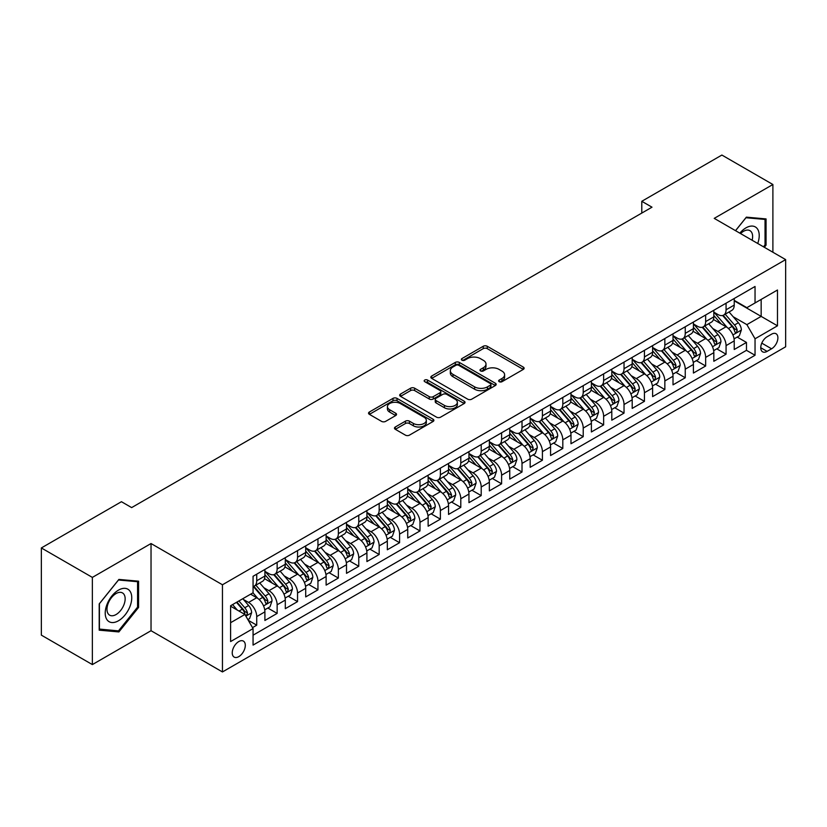 <?xml version="1.0" encoding="UTF-8"?>
<svg xmlns="http://www.w3.org/2000/svg" width="827" height="827" viewBox="0 0 827 827"><rect width="100%" height="100%" fill="white"/><g stroke="black" fill="none" stroke-linecap="round" stroke-linejoin="round"><path stroke-width="1.24" d="M499.208 381.692A1.985 1.147 0 0 0 502.01 381.692L523.295 369.411A2.832 1.633 0 0 0 524.122 368.253A2.832 1.633 0 0 0 523.295 367.095L487.248 346.275A2.832 1.633 0 0 0 483.237 346.275L461.952 358.567A1.985 1.147 0 0 0 461.373 359.373A1.985 1.147 0 0 0 461.952 360.19A1.985 1.147 0 0 0 464.764 360.19L467.513 358.598A9.066 5.231 0 0 1 480.332 358.598L483.34 360.334A9.066 5.231 0 0 1 485.997 364.035A9.066 5.231 0 0 1 483.34 367.736L480.58 369.318A1.985 1.147 0 0 0 480.001 370.134A1.985 1.147 0 0 0 480.58 370.941A1.985 1.147 0 0 0 483.392 370.941L486.142 369.349A9.066 5.231 0 0 1 498.96 369.349L501.968 371.085A9.066 5.231 0 0 1 504.615 374.786A9.066 5.231 0 0 1 501.968 378.487L499.208 380.079A1.985 1.147 0 0 0 498.629 380.885A1.985 1.147 0 0 0 499.208 381.692L499.208 380.079M238.776 656.638A9.231 5.334 120 0 0 244.813 648.492A9.231 5.334 120 0 0 243.396 641.101A9.231 5.334 120 0 0 238.776 641.556A9.231 5.334 120 0 0 232.738 649.691A9.231 5.334 120 0 0 234.155 657.093A9.231 5.334 120 0 0 238.776 656.638M395.306 427.001A2.832 1.633 0 0 0 394.479 428.148A2.832 1.633 0 0 0 395.306 429.306L405.426 435.147A2.832 1.633 0 0 0 409.427 435.147L433.059 421.501A2.832 1.633 0 0 0 433.896 420.343A2.832 1.633 0 0 0 433.059 419.196L397.012 398.376A2.832 1.633 0 0 0 393.001 398.376L369.369 412.022A2.832 1.633 0 0 0 368.542 413.18A2.832 1.633 0 0 0 369.369 414.337L381.588 421.388A2.832 1.633 0 0 0 385.589 421.388L395.709 415.547A2.832 1.633 0 0 0 396.536 414.389A2.832 1.633 0 0 0 395.709 413.231L389.651 409.737A7.577 4.373 0 0 1 387.429 406.646A7.577 4.373 0 0 1 392.112 402.604A7.577 4.373 0 0 1 400.361 403.555L424.096 417.253A7.577 4.373 0 0 1 426.318 420.343A7.577 4.373 0 0 1 421.646 424.385A7.577 4.373 0 0 1 413.386 423.445L409.427 421.16A2.832 1.633 0 0 0 405.426 421.16L395.306 427.001L395.306 429.306M151.031 543.535L92.366 577.401L41.35 547.95L41.35 635.136L92.366 664.588L151.031 630.712L222.453 671.948L222.453 584.772L151.031 543.535L151.031 630.712M772.894 252.245L772.894 184.504L714.228 218.369L785.65 259.606L222.453 584.772M772.894 184.504L721.878 155.052L641.793 201.292L641.793 213.077M41.35 547.95L121.445 501.71L131.648 507.602L651.996 207.184L641.793 201.292M467.71 399.183A2.832 1.633 0 0 0 471.721 399.183L495.352 385.537A2.832 1.633 0 0 0 496.179 384.379A2.832 1.633 0 0 0 495.352 383.232L459.305 362.412A2.832 1.633 0 0 0 455.295 362.412L431.663 376.058A2.832 1.633 0 0 0 430.836 377.215A2.832 1.633 0 0 0 431.663 378.373L467.71 399.183M425.543 382.126A1.985 1.147 0 0 1 427.559 382.405L427.559 380.048L464.205 401.209A2.832 1.633 0 0 1 465.043 402.367A2.832 1.633 0 0 1 464.205 403.524L440.574 417.17A2.832 1.633 0 0 1 436.563 417.17L400.516 396.35L400.516 394.034A2.832 1.633 0 0 0 399.689 395.192A2.832 1.633 0 0 0 400.516 396.35M400.516 394.034L410.626 388.204A2.832 1.633 0 0 1 414.637 388.204L429.254 396.64A2.832 1.633 0 0 0 433.265 396.64L439.974 392.763A2.832 1.633 0 0 0 440.801 391.616A2.832 1.633 0 0 0 439.974 390.458L424.747 381.671A1.985 1.147 0 0 1 424.168 380.854A1.985 1.147 0 0 1 425.398 379.8A1.985 1.147 0 0 1 427.559 380.048M252.504 627.621L256.732 625.181L248.265 620.291M243.448 599.482L248.576 602.438A11.547 6.668 60 0 1 256.732 616.58L264.898 611.866L264.898 620.467L277.138 613.396L267.855 608.041M263.854 587.697L268.971 590.664A11.547 6.668 60 0 1 277.138 604.795L285.305 600.082L285.305 608.682L297.544 601.611L288.261 596.257M284.261 575.923L289.378 578.879A11.547 6.668 60 0 1 297.544 593.011L305.711 588.307L305.711 596.908L317.95 589.837L308.667 584.472M304.667 564.138L309.784 567.095A11.547 6.668 60 0 1 317.95 581.236L326.117 576.522L326.117 585.123L338.357 578.052L329.074 572.697M325.073 552.353L330.19 555.32A11.547 6.668 60 0 1 338.357 569.452L346.513 564.738L346.513 573.338L358.763 566.268L349.48 560.913M345.479 540.579L350.596 543.535A11.547 6.668 60 0 1 358.763 557.677L366.919 552.963L366.919 561.564L379.169 554.493L369.886 549.128M365.885 528.794L371.003 531.751A11.547 6.668 60 0 1 379.169 545.892L387.325 541.178L387.325 549.779L399.575 542.708L390.292 537.354M386.292 517.009L391.409 519.976A11.547 6.668 60 0 1 399.575 534.108L407.732 529.394L407.732 537.995L419.982 530.934L410.699 525.569M406.698 505.235L411.815 508.192A11.547 6.668 60 0 1 419.982 522.333L428.138 517.619L428.138 526.22L440.388 519.149L431.105 513.784M427.094 493.45L432.221 496.407A11.547 6.668 60 0 1 440.388 510.548L448.544 505.835L448.544 514.435L460.794 507.364L451.501 502.01M447.5 481.676L452.627 484.632A11.547 6.668 60 0 1 460.794 498.764L468.95 494.05L468.95 502.651L481.2 495.59L471.907 490.225M467.906 469.891L473.034 472.848A11.547 6.668 60 0 1 481.2 486.989L489.357 482.275L489.357 490.876L501.607 483.805L492.313 478.44M488.312 458.106L493.44 461.063A11.547 6.668 60 0 1 501.607 475.205L509.763 470.491L509.763 479.091L522.013 472.021L512.719 466.666M508.719 446.332L513.846 449.288A11.547 6.668 60 0 1 522.013 463.42L530.169 458.706L530.169 467.307L542.409 460.246L533.126 454.881M529.125 434.547L534.252 437.504A11.547 6.668 60 0 1 542.409 451.645L550.575 446.931L550.575 455.532L562.815 448.461L553.532 443.096M549.531 422.762L554.659 425.719A11.547 6.668 60 0 1 562.815 439.861L570.981 435.147L570.981 443.748L583.221 436.677L573.938 431.322M569.937 410.988L575.065 413.945A11.547 6.668 60 0 1 583.221 428.076L591.388 423.362L591.388 431.963L603.627 424.902L594.344 419.537M590.344 399.203L595.471 402.16A11.547 6.668 60 0 1 603.627 416.301L611.794 411.588L611.794 420.188L624.034 413.118L614.75 407.752M610.75 387.418L615.877 390.375A11.547 6.668 60 0 1 624.034 404.517L632.2 399.803L632.2 408.404L644.44 401.333L635.157 395.978M631.156 375.644L636.283 378.601A11.547 6.668 60 0 1 644.44 392.732L652.606 388.028L652.606 396.619L664.846 389.558L655.563 384.193M651.562 363.859L656.69 366.816A11.547 6.668 60 0 1 664.846 380.958L673.013 376.244L673.013 384.844L685.252 377.774L675.969 372.408M671.969 352.075L677.096 355.031A11.547 6.668 60 0 1 685.252 369.173L693.419 364.459L693.419 373.06L705.658 365.989L696.375 360.634M692.375 340.3L697.502 343.257A11.547 6.668 60 0 1 705.658 357.388L713.825 352.684L713.825 361.285L726.065 354.214L726.065 345.614A11.547 6.668 -120 0 0 717.898 331.472L712.781 328.515M716.782 348.849L726.065 354.214M264.898 611.866A11.547 6.668 -120 0 0 256.732 597.725L250.612 594.189M285.305 600.082A11.547 6.668 -120 0 0 277.138 585.95L264.516 578.662M305.711 588.307A11.547 6.668 -120 0 0 297.544 574.165L284.922 566.877M326.117 576.522A11.547 6.668 -120 0 0 317.95 562.381L305.328 555.103M346.513 564.738A11.547 6.668 -120 0 0 338.357 550.606L325.735 543.318M366.919 552.963A11.547 6.668 -120 0 0 358.763 538.822L346.141 531.534M387.325 541.178A11.547 6.668 -120 0 0 379.169 527.037L366.547 519.759M407.732 529.394A11.547 6.668 -120 0 0 399.575 515.262L386.953 507.974M428.138 517.619A11.547 6.668 -120 0 0 419.982 503.478L407.36 496.19M448.544 505.835A11.547 6.668 -120 0 0 440.388 491.693L427.766 484.415M468.95 494.05A11.547 6.668 -120 0 0 460.794 479.918L448.172 472.63M489.357 482.275A11.547 6.668 -120 0 0 481.2 468.134L468.578 460.846M509.763 470.491A11.547 6.668 -120 0 0 501.607 456.349L488.984 449.071M530.169 458.706A11.547 6.668 -120 0 0 522.013 444.575L509.391 437.287M550.575 446.931A11.547 6.668 -120 0 0 542.409 432.79L529.797 425.502M570.981 435.147A11.547 6.668 -120 0 0 562.815 421.015L550.203 413.727M591.388 423.362A11.547 6.668 -120 0 0 583.221 409.231L570.609 401.943M611.794 411.588A11.547 6.668 -120 0 0 603.627 397.446L591.016 390.158M632.2 399.803A11.547 6.668 -120 0 0 624.034 385.671L611.422 378.384M652.606 388.028A11.547 6.668 -120 0 0 644.44 373.887L631.818 366.599M673.013 376.244A11.547 6.668 -120 0 0 664.846 362.102L652.224 354.814M693.419 364.459A11.547 6.668 -120 0 0 685.252 350.328L672.63 343.04M713.825 352.684A11.547 6.668 -120 0 0 705.658 338.543L693.036 331.255M771.57 334.18L767.084 336.775A8.942 5.169 120 0 0 761.233 344.663A8.942 5.169 120 0 0 762.608 351.826A8.942 5.169 120 0 0 767.084 351.382L771.57 348.798A8.942 5.169 120 0 0 777.411 340.91A8.942 5.169 120 0 0 776.046 333.736A8.942 5.169 120 0 0 771.57 334.18M222.453 671.948L785.65 346.792L785.65 259.606M230.609 622.7L244.895 614.461L253.062 628.592L253.062 645.091L755.041 355.269L755.041 338.781L746.874 324.639L733.187 316.731M253.062 628.592L230.609 641.556L230.609 605.736L253.062 592.783L253.062 576.285L755.041 286.473L755.041 302.961L777.483 290.008L777.483 325.817L755.041 338.781M264.898 571.333L268.971 573.69A11.547 6.668 60 0 0 274.75 574.269L282.906 569.555A11.547 6.668 -120 0 0 285.305 564.272L285.305 557.667M285.305 559.559L289.378 561.915A11.547 6.668 60 0 0 295.156 562.484L303.313 557.77A11.547 6.668 -120 0 0 305.711 552.488L305.711 545.892M305.711 547.774L309.784 550.131A11.547 6.668 60 0 0 315.563 550.699L323.719 545.996A11.547 6.668 -120 0 0 326.117 540.703L326.117 534.108M326.117 535.999L330.19 538.346A11.547 6.668 60 0 0 335.969 538.925L344.125 534.211A11.547 6.668 -120 0 0 346.513 528.929L346.513 522.323M346.513 524.215L350.596 526.572A11.547 6.668 60 0 0 356.375 527.14L364.531 522.426A11.547 6.668 -120 0 0 366.919 517.144L366.919 510.548M366.919 512.43L371.003 514.787A11.547 6.668 60 0 0 376.781 515.355L384.937 510.652A11.547 6.668 -120 0 0 387.325 505.359L387.325 498.764M387.325 500.655L391.409 503.002A11.547 6.668 60 0 0 397.187 503.581L405.344 498.867A11.547 6.668 -120 0 0 407.732 493.585L407.732 486.989M407.732 488.871L411.815 491.228A11.547 6.668 60 0 0 417.583 491.796L425.75 487.082A11.547 6.668 -120 0 0 428.138 481.8L428.138 475.205M428.138 477.086L432.221 479.443A11.547 6.668 60 0 0 437.99 480.011L446.156 475.308A11.547 6.668 -120 0 0 448.544 470.015L448.544 463.42M448.544 465.312L452.627 467.668A11.547 6.668 60 0 0 458.396 468.237L466.562 463.523A11.547 6.668 -120 0 0 468.95 458.241L468.95 451.645M468.95 453.527L473.034 455.884A11.547 6.668 60 0 0 478.802 456.452L486.969 451.738A11.547 6.668 -120 0 0 489.357 446.456L489.357 439.861M489.357 441.742L493.44 444.099A11.547 6.668 60 0 0 499.208 444.678L507.375 439.964A11.547 6.668 -120 0 0 509.763 434.682L509.763 428.076M509.763 429.968L513.846 432.325A11.547 6.668 60 0 0 519.614 432.893L527.781 428.179A11.547 6.668 -120 0 0 530.169 422.897L530.169 416.301M530.169 418.183L534.252 420.54A11.547 6.668 60 0 0 540.021 421.108L548.187 416.394A11.547 6.668 -120 0 0 550.575 411.112L550.575 404.517M550.575 406.398L554.659 408.755A11.547 6.668 60 0 0 560.427 409.334L568.594 404.62A11.547 6.668 -120 0 0 570.981 399.338L570.981 392.732M570.981 394.624L575.065 396.981A11.547 6.668 60 0 0 580.833 397.549L589 392.835A11.547 6.668 -120 0 0 591.388 387.553L591.388 380.958M591.388 382.839L595.471 385.196A11.547 6.668 60 0 0 601.239 385.764L609.406 381.051A11.547 6.668 -120 0 0 611.794 375.768L611.794 369.173M611.794 371.054L615.877 373.411A11.547 6.668 60 0 0 621.646 373.99L629.812 369.276A11.547 6.668 -120 0 0 632.2 363.994L632.2 357.388M632.2 359.28L636.283 361.637A11.547 6.668 60 0 0 642.052 362.205L650.218 357.491A11.547 6.668 -120 0 0 652.606 352.209L652.606 345.614M652.606 347.495L656.69 349.852A11.547 6.668 60 0 0 662.458 350.421L670.625 345.707A11.547 6.668 -120 0 0 673.013 340.424L673.013 333.829M673.013 335.71L677.096 338.067A11.547 6.668 60 0 0 682.864 338.646L691.021 333.932A11.547 6.668 -120 0 0 693.419 328.65L693.419 322.044M693.419 323.936L697.502 326.293A11.547 6.668 60 0 0 703.27 326.861L711.427 322.148A11.547 6.668 -120 0 0 713.825 316.865L713.825 310.27M253.062 635.188L746.471 350.328L746.471 342.43L734.231 349.501L734.231 340.9A11.547 6.668 -120 0 0 726.065 326.758L713.443 319.48M713.825 312.151L717.898 314.508A11.547 6.668 -120 0 0 723.677 315.077A11.547 6.668 -120 0 0 726.065 309.794L726.065 303.199M723.677 315.077L731.833 310.373A11.547 6.668 -120 0 0 734.231 305.08L734.231 298.485M256.732 574.165L256.732 580.761A11.547 6.668 60 0 1 254.344 586.043A11.547 6.668 60 0 1 253.062 586.519M254.344 586.043L262.5 581.34A11.547 6.668 -120 0 0 264.898 576.047L264.898 569.452M277.138 562.381L277.138 568.986A11.547 6.668 60 0 1 274.75 574.269M297.544 550.606L297.544 557.202A11.547 6.668 60 0 1 295.156 562.484M317.95 538.822L317.95 545.417A11.547 6.668 60 0 1 315.563 550.699M338.357 527.037L338.357 533.642A11.547 6.668 60 0 1 335.969 538.925M358.763 515.262L358.763 521.858A11.547 6.668 60 0 1 356.375 527.14M379.169 503.478L379.169 510.073A11.547 6.668 60 0 1 376.781 515.355M399.575 491.693L399.575 498.299A11.547 6.668 60 0 1 397.187 503.581M419.982 479.918L419.982 486.514A11.547 6.668 60 0 1 417.583 491.796M440.388 468.134L440.388 474.729A11.547 6.668 60 0 1 437.99 480.011M460.794 456.349L460.794 462.955A11.547 6.668 60 0 1 458.396 468.237M481.2 444.575L481.2 451.17A11.547 6.668 60 0 1 478.802 456.452M501.607 432.79L501.607 439.385A11.547 6.668 60 0 1 499.208 444.678M522.013 421.005L522.013 427.611A11.547 6.668 60 0 1 519.614 432.893M542.409 409.231L542.409 415.826A11.547 6.668 60 0 1 540.021 421.108M562.815 397.446L562.815 404.041A11.547 6.668 60 0 1 560.427 409.334M583.221 385.671L583.221 392.267A11.547 6.668 60 0 1 580.833 397.549M603.627 373.887L603.627 380.482A11.547 6.668 60 0 1 601.239 385.764M624.034 362.102L624.034 368.697A11.547 6.668 60 0 1 621.646 373.99M644.44 350.328L644.44 356.923A11.547 6.668 60 0 1 642.052 362.205M664.846 338.543L664.846 345.138A11.547 6.668 60 0 1 662.458 350.421M685.252 326.758L685.252 333.353A11.547 6.668 60 0 1 682.864 338.646M705.658 314.984L705.658 321.579A11.547 6.668 60 0 1 703.27 326.861M705.658 357.388L705.658 365.989M685.252 369.173L685.252 377.774M664.846 380.958L664.846 389.558M644.44 392.732L644.44 401.333M624.034 404.517L624.034 413.118M603.627 416.301L603.627 424.902M583.221 428.076L583.221 436.677M562.815 439.861L562.815 448.461M542.409 451.645L542.409 460.246M522.013 463.42L522.013 472.021M501.607 475.205L501.607 483.805M481.2 486.989L481.2 495.59M460.794 498.764L460.794 507.364M440.388 510.548L440.388 519.149M419.982 522.333L419.982 530.934M399.575 534.108L399.575 542.708M379.169 545.892L379.169 554.493M358.763 557.677L358.763 566.268M338.357 569.452L338.357 578.052M317.95 581.236L317.95 589.837M297.544 593.011L297.544 601.611M277.138 604.795L277.138 613.396M256.732 616.58L256.732 625.181M244.895 614.461L230.609 606.212M746.874 324.639L761.16 316.39L761.16 299.426L777.483 290.008M734.231 300.842L777.483 325.817M734.231 300.366L746.874 307.675L755.041 302.961M92.366 577.401L92.366 664.588M737.188 337.075L746.471 342.43M746.471 350.328L755.041 355.269M764.344 247.304L766.06 245.164L766.06 218.917L746.367 217.15L735.513 230.661M99.199 630.174L118.892 631.931L138.585 607.442L138.585 581.185L118.892 579.427L99.199 603.917L99.199 630.174M765.037 244.575L766.06 245.164M137.561 606.853L138.585 607.442M116.814 630.732L118.892 631.931M500.004 381.971L501.968 380.844A9.066 5.231 0 0 0 504.615 377.143L504.615 374.786M485.997 364.035L485.997 366.392A9.066 5.231 0 0 1 483.34 370.093L481.376 371.22M523.295 367.095L523.295 369.411L487.248 348.632A2.832 1.633 0 0 0 483.237 348.632L462.748 360.469M495.321 385.558L459.305 364.769A2.832 1.633 0 0 0 455.295 364.769L431.694 378.394M490.349 385.196A1.985 1.147 0 0 0 490.928 384.379A1.985 1.147 0 0 0 490.349 383.573L458.696 365.307A1.985 1.147 0 0 0 455.894 365.307L452.989 366.981A9.066 5.231 0 0 0 450.333 370.682A9.066 5.231 0 0 0 452.989 374.383L474.626 386.871A9.066 5.231 0 0 0 487.444 386.871L490.349 385.196L490.349 387.553A1.985 1.147 0 0 0 490.928 386.736L490.928 384.379M450.333 370.682L450.333 373.039A9.066 5.231 0 0 0 452.989 376.74L452.989 374.383M490.349 387.553L487.444 389.228A9.066 5.231 0 0 1 474.626 389.228L452.989 376.74M400.547 396.371L410.626 390.561L410.626 388.204M440.801 391.616L440.801 393.972A2.832 1.633 0 0 1 439.974 395.12L433.265 398.996A2.832 1.633 0 0 1 429.254 398.996L414.637 390.561A2.832 1.633 0 0 0 410.626 390.561M427.559 382.405L464.174 403.545M444.43 405.406A7.577 4.373 0 0 0 452.689 406.346A7.577 4.373 0 0 0 457.362 402.304A7.577 4.373 0 0 0 455.15 399.214L446.787 394.386A2.832 1.633 0 0 0 442.776 394.386L436.067 398.263A2.832 1.633 0 0 0 435.24 399.42A2.832 1.633 0 0 0 436.067 400.578L444.43 405.406L444.43 407.752A7.577 4.373 0 0 0 452.689 408.703A7.577 4.373 0 0 0 457.362 404.661L457.362 402.304M435.24 399.42L435.24 401.777A2.832 1.633 0 0 0 436.067 402.925L436.067 400.578M444.43 407.752L436.067 402.925M426.318 420.343L426.318 422.7A7.577 4.373 0 0 1 421.646 426.742A7.577 4.373 0 0 1 413.386 425.802L409.427 423.517A2.832 1.633 0 0 0 405.426 423.517L395.347 429.327M387.429 406.646L387.429 409.003A7.577 4.373 0 0 0 389.651 412.094L389.651 409.737M395.668 415.567L389.651 412.094M433.059 419.196L433.059 421.501L397.012 400.733A2.832 1.633 0 0 0 393.001 400.733L369.411 414.358M734.056 338.874L739.328 335.834L741.364 329.942A7.65 4.414 -120 0 0 738.387 322.757L729.063 311.965M727.202 327.502L716.141 314.705A22.081 12.746 -120 0 0 713.825 312.275M721.134 323.915L714.952 316.751A18.328 10.575 -120 0 0 713.825 315.521M722.633 315.49L732.06 326.417A7.65 4.414 60 0 1 734.789 331.679L735.348 332.588L736.381 332.444L737.239 330.273A7.65 4.414 -120 0 0 734.51 325.001L725.186 314.208M723.191 315.314L733.322 327.047A3.897 2.254 60 0 1 734.304 328.577L737.239 330.273M757.718 243.479A18.763 10.834 120 0 0 745.964 227.859A18.763 10.834 120 0 0 739.814 233.152M752.125 240.254A12.839 7.412 120 0 0 749.965 230.661A12.839 7.412 120 0 0 743.545 231.291A12.839 7.412 120 0 0 740.578 233.586M735.554 230.681L745.964 217.739L765.037 219.434L765.037 244.875L763.486 246.808M763.776 218.71L765.037 219.434M129.973 606.47A18.763 10.834 120 0 0 125.115 588.348A18.763 10.834 120 0 0 106.993 604.423A18.763 10.834 120 0 0 111.852 622.535A18.763 10.834 120 0 0 129.973 606.47M123.936 604.754A12.839 7.412 120 0 0 122.489 592.928A12.839 7.412 120 0 0 108.203 603.348A12.839 7.412 120 0 0 109.65 615.174A12.839 7.412 120 0 0 123.936 604.754M99.405 629.182L99.405 603.741L118.488 580.006L137.561 581.712L137.561 607.152L118.488 630.887L99.199 629.058M136.3 580.978L137.561 581.712M713.649 350.658L718.921 347.619L720.958 341.727A7.65 4.414 -120 0 0 717.981 334.542L708.667 323.75M706.796 339.287L695.734 326.489A22.081 12.746 -120 0 0 693.419 324.06M700.727 335.7L694.546 328.536A18.328 10.575 -120 0 0 693.419 327.306M702.226 327.275L711.654 338.191A7.65 4.414 60 0 1 714.383 343.463L714.942 344.373L715.975 344.228L716.833 342.047A7.65 4.414 -120 0 0 714.104 336.785L704.78 325.983M702.785 327.099L712.915 338.832A3.897 2.254 60 0 1 713.897 340.352L716.833 342.047M693.243 362.443L698.515 359.394L700.562 353.501A7.65 4.414 -120 0 0 697.574 346.327L688.26 335.524M686.389 351.072L675.328 338.264A22.081 12.746 -120 0 0 673.013 335.845M680.321 347.474L674.139 340.321A18.328 10.575 -120 0 0 673.013 339.091M681.82 339.06L691.258 349.976A7.65 4.414 60 0 1 693.977 355.248L694.535 356.148L695.569 356.003L696.427 353.832A7.65 4.414 -120 0 0 693.698 348.56L684.374 337.767M682.378 338.884L692.509 350.607A3.897 2.254 60 0 1 693.491 352.137L696.427 353.832M672.837 374.217L678.109 371.178L680.156 365.286A7.65 4.414 -120 0 0 677.168 358.101L667.854 347.309M665.983 362.846L654.922 350.048A22.081 12.746 -120 0 0 652.606 347.619M659.915 359.259L653.733 352.095A18.328 10.575 -120 0 0 652.606 350.865M661.414 350.834L670.852 361.761A7.65 4.414 60 0 1 673.571 367.023L674.129 367.932L675.163 367.788L676.021 365.606A7.65 4.414 -120 0 0 673.292 360.345L663.978 349.552M661.972 350.658L672.103 362.391A3.897 2.254 60 0 1 673.085 363.911L676.021 365.606M652.431 386.002L657.703 382.953L659.75 377.071A7.65 4.414 -120 0 0 656.772 369.886L647.448 359.094M645.577 374.631L634.516 361.833A22.081 12.746 -120 0 0 632.2 359.404M639.509 371.044L633.327 363.88A18.328 10.575 -120 0 0 632.2 362.65M641.008 362.619L650.446 373.535A7.65 4.414 60 0 1 653.165 378.807L653.723 379.717L654.757 379.572L655.615 377.391A7.65 4.414 -120 0 0 652.885 372.129L643.571 361.327M641.566 362.443L651.697 374.176A3.897 2.254 60 0 1 652.679 375.696L655.615 377.391M632.024 397.787L637.297 394.737L639.343 388.845A7.65 4.414 -120 0 0 636.366 381.671L627.042 370.868M625.171 386.416L614.11 373.608A22.081 12.746 -120 0 0 611.794 371.189M619.103 382.818L612.921 375.665A18.328 10.575 -120 0 0 611.794 374.435M620.601 374.404L630.04 385.32A7.65 4.414 60 0 1 632.758 390.592L633.317 391.491L634.35 391.347L635.208 389.176A7.65 4.414 -120 0 0 632.49 383.904L623.165 373.111M621.16 374.228L631.29 385.951A3.897 2.254 60 0 1 632.273 387.481L635.208 389.176M611.618 409.561L616.89 406.522L618.937 400.63A7.65 4.414 -120 0 0 615.96 393.445L606.636 382.653M604.764 398.19L593.703 385.392A22.081 12.746 -120 0 0 591.388 382.963M598.696 394.603L592.514 387.439A18.328 10.575 -120 0 0 591.388 386.209M600.195 386.178L609.633 397.105A7.65 4.414 60 0 1 612.352 402.367L612.91 403.276L613.944 403.131L614.802 400.95A7.65 4.414 -120 0 0 612.083 395.688L602.759 384.896M600.753 386.002L610.884 397.735A3.897 2.254 60 0 1 611.866 399.255L614.802 400.95M591.212 421.346L596.484 418.297L598.531 412.415A7.65 4.414 -120 0 0 595.554 405.23L586.229 394.438M584.358 409.975L573.297 397.177A22.081 12.746 -120 0 0 570.981 394.748M578.29 406.388L572.108 399.224A18.328 10.575 -120 0 0 570.981 397.994M579.799 397.963L589.227 408.879A7.65 4.414 60 0 1 591.956 414.151L592.504 415.061L593.538 414.906L594.396 412.735A7.65 4.414 -120 0 0 591.677 407.463L582.353 396.671M580.347 397.787L590.478 409.52A3.897 2.254 60 0 1 591.46 411.04L594.396 412.735M570.806 433.131L576.078 430.081L578.125 424.189A7.65 4.414 -120 0 0 575.147 417.015L565.823 406.212M563.952 421.76L552.901 408.952A22.081 12.746 -120 0 0 550.575 406.533M557.894 418.162L551.702 411.009A18.328 10.575 -120 0 0 550.575 409.768M559.393 409.747L568.821 420.664A7.65 4.414 60 0 1 571.55 425.936L572.098 426.835L573.132 426.691L573.99 424.52A7.65 4.414 -120 0 0 571.271 419.248L561.947 408.455M559.941 409.561L570.072 421.294A3.897 2.254 60 0 1 571.054 422.824L573.99 424.52M550.4 444.905L555.682 441.866L557.718 435.974A7.65 4.414 -120 0 0 554.741 428.789L545.417 417.997M543.546 433.534L532.495 420.736A22.081 12.746 -120 0 0 530.169 418.307M537.488 429.947L531.296 422.783A18.328 10.575 -120 0 0 530.169 421.553M538.987 421.522L548.415 432.449A7.65 4.414 60 0 1 551.144 437.71L551.692 438.62L552.725 438.475L553.583 436.294A7.65 4.414 -120 0 0 550.865 431.032L541.54 420.24M539.535 421.346L549.666 433.079A3.897 2.254 60 0 1 550.648 434.599L553.583 436.294M529.993 456.69L535.276 453.641L537.312 447.758A7.65 4.414 -120 0 0 534.335 440.574L525.011 429.782M523.14 445.319L512.089 432.521A22.081 12.746 -120 0 0 509.763 430.092M517.082 441.732L510.89 434.568A18.328 10.575 -120 0 0 509.763 433.338M518.581 433.307L528.008 444.223A7.65 4.414 60 0 1 530.738 449.495L531.285 450.405L532.319 450.25L533.188 448.079A7.65 4.414 -120 0 0 530.458 442.807L521.134 432.014M519.129 433.131L529.27 444.864A3.897 2.254 60 0 1 530.241 446.384L533.188 448.079M509.597 468.475L514.87 465.425L516.906 459.533A7.65 4.414 -120 0 0 513.929 452.359L504.604 441.556M502.733 457.104L491.683 444.295A22.081 12.746 -120 0 0 489.357 441.876M496.676 453.506L490.483 446.353A18.328 10.575 -120 0 0 489.357 445.112M498.174 445.091L507.602 456.008A7.65 4.414 60 0 1 510.331 461.27L510.89 462.179L511.913 462.035L512.781 459.864A7.65 4.414 -120 0 0 510.052 454.592L500.728 443.799M498.722 444.905L508.863 456.638A3.897 2.254 60 0 1 509.845 458.168L512.781 459.864M489.191 480.249L494.463 477.21L496.5 471.318A7.65 4.414 -120 0 0 493.523 464.133L484.198 453.341M482.327 468.878L471.276 456.08A22.081 12.746 -120 0 0 468.95 453.651M476.269 465.291L470.077 458.127A18.328 10.575 -120 0 0 468.95 456.897M477.768 456.866L487.196 467.793A7.65 4.414 60 0 1 489.925 473.054L490.483 473.964L491.507 473.819L492.375 471.638A7.65 4.414 -120 0 0 489.646 466.376L480.322 455.584M478.316 456.69L488.457 468.423A3.897 2.254 60 0 1 489.439 469.943L492.375 471.638M468.785 492.034L474.057 488.984L476.094 483.092A7.65 4.414 -120 0 0 473.116 475.918L463.792 465.125M461.921 480.663L450.87 467.865A22.081 12.746 -120 0 0 448.544 465.436M455.863 477.065L449.671 469.912A18.328 10.575 -120 0 0 448.544 468.682M457.362 468.651L466.79 479.567A7.65 4.414 60 0 1 469.519 484.839L470.077 485.738L471.111 485.594L471.969 483.423A7.65 4.414 -120 0 0 469.24 478.151L459.915 467.358M457.91 468.475L468.051 480.208A3.897 2.254 60 0 1 469.033 481.727L471.969 483.423M448.379 503.819L453.651 500.769L455.687 494.877A7.65 4.414 -120 0 0 452.71 487.703L443.386 476.9M441.515 492.447L430.464 479.639A22.081 12.746 -120 0 0 428.138 477.21M435.457 488.85L429.275 481.686A18.328 10.575 -120 0 0 428.138 480.456M436.956 480.435L446.384 491.352A7.65 4.414 60 0 1 449.113 496.613L449.671 497.523L450.705 497.378L451.563 495.208A7.65 4.414 -120 0 0 448.834 489.935L439.509 479.143M437.504 480.249L447.645 491.982A3.897 2.254 60 0 1 448.627 493.512L451.563 495.208M427.972 515.593L433.245 512.554L435.281 506.662A7.65 4.414 -120 0 0 432.304 499.477L422.979 488.685M421.108 504.222L410.058 491.424A22.081 12.746 -120 0 0 407.732 488.995M415.051 500.635L408.869 493.471A18.328 10.575 -120 0 0 407.732 492.241M416.55 492.21L425.977 503.126A7.65 4.414 60 0 1 428.706 508.398L429.265 509.308L430.298 509.163L431.156 506.982A7.65 4.414 -120 0 0 428.427 501.72L419.103 490.918M417.108 492.034L427.239 503.767A3.897 2.254 60 0 1 428.221 505.287L431.156 506.982M407.566 527.378L412.838 524.328L414.875 518.436A7.65 4.414 -120 0 0 411.898 511.262L402.573 500.469M400.702 516.007L389.651 503.209A22.081 12.746 -120 0 0 387.325 500.78M394.644 512.409L388.463 505.256A18.328 10.575 -120 0 0 387.325 504.025M396.143 503.994L405.571 514.911A7.65 4.414 60 0 1 408.3 520.183L408.858 521.082L409.892 520.938L410.75 518.767A7.65 4.414 -120 0 0 408.021 513.495L398.697 502.702M396.702 503.819L406.832 515.552A3.897 2.254 60 0 1 407.814 517.071L410.75 518.767M387.16 539.152L392.432 536.113L394.469 530.221A7.65 4.414 -120 0 0 391.491 523.036L382.167 512.244M380.306 527.791L369.245 514.983A22.081 12.746 -120 0 0 366.919 512.554M374.238 524.194L368.056 517.03A18.328 10.575 -120 0 0 366.919 515.8M375.737 515.779L385.165 526.696A7.65 4.414 60 0 1 387.894 531.957L388.452 532.867L389.486 532.722L390.344 530.552A7.65 4.414 -120 0 0 387.615 525.279L378.29 514.487M376.295 515.593L386.426 527.326A3.897 2.254 60 0 1 387.408 528.856L390.344 530.552M366.754 550.937L372.026 547.898L374.062 542.005A7.65 4.414 -120 0 0 371.085 534.821L361.761 524.029M359.9 539.566L348.839 526.768A22.081 12.746 -120 0 0 346.513 524.339M353.832 535.979L347.65 528.815A18.328 10.575 -120 0 0 346.513 527.585M355.331 527.554L364.759 538.47A7.65 4.414 60 0 1 367.488 543.742L368.046 544.652L369.08 544.507L369.938 542.326A7.65 4.414 -120 0 0 367.209 537.064L357.884 526.261M355.889 527.378L366.02 539.111A3.897 2.254 60 0 1 367.002 540.631L369.938 542.326M346.348 562.722L351.62 559.672L353.656 553.78A7.65 4.414 -120 0 0 350.679 546.606L341.355 535.813M339.494 551.351L328.433 538.553A22.081 12.746 -120 0 0 326.117 536.123M333.426 547.753L327.244 540.6A18.328 10.575 -120 0 0 326.117 539.369M334.925 539.338L344.352 550.255A7.65 4.414 60 0 1 347.082 555.527L347.64 556.426L348.674 556.282L349.532 554.111A7.65 4.414 -120 0 0 346.802 548.839L337.478 538.046M335.483 539.163L345.614 550.896A3.897 2.254 60 0 1 346.596 552.415L349.532 554.111M325.941 574.496L331.213 571.457L333.25 565.565A7.65 4.414 -120 0 0 330.273 558.38L320.948 547.588M319.088 563.135L308.026 550.327A22.081 12.746 -120 0 0 305.711 547.898M313.019 559.538L306.838 552.374A18.328 10.575 -120 0 0 305.711 551.144M314.518 551.123L323.946 562.04A7.65 4.414 60 0 1 326.675 567.301L327.234 568.211L328.267 568.066L329.125 565.895A7.65 4.414 -120 0 0 326.396 560.623L317.072 549.831M315.077 550.937L325.207 562.67A3.897 2.254 60 0 1 326.189 564.2L329.125 565.895M305.535 586.281L310.807 583.242L312.844 577.349A7.65 4.414 -120 0 0 309.867 570.165L300.542 559.372M298.681 574.91L287.62 562.112A22.081 12.746 -120 0 0 285.305 559.683M292.613 571.323L286.431 564.159A18.328 10.575 -120 0 0 285.305 562.929M294.112 562.898L303.54 573.814A7.65 4.414 60 0 1 306.269 579.086L306.827 579.996L307.861 579.851L308.719 577.67A7.65 4.414 -120 0 0 305.99 572.408L296.666 561.605M294.67 562.722L304.801 574.455A3.897 2.254 60 0 1 305.783 575.974L308.719 577.67M285.129 598.066L290.401 595.016L292.438 589.124A7.65 4.414 -120 0 0 289.46 581.95L280.136 571.157M278.275 586.694L267.214 573.886A22.081 12.746 -120 0 0 264.898 571.467M272.207 583.097L266.025 575.943A18.328 10.575 -120 0 0 264.898 574.713M273.706 574.682L283.134 585.599A7.65 4.414 60 0 1 285.863 590.871L286.421 591.77L287.455 591.625L288.313 589.455A7.65 4.414 -120 0 0 285.584 584.182L276.259 573.39M274.264 574.507L284.395 586.229A3.897 2.254 60 0 1 285.377 587.759L288.313 589.455M264.723 609.84L269.995 606.801L272.031 600.909A7.65 4.414 -120 0 0 269.054 593.724L259.73 582.932M257.869 598.479L252.99 592.825M251.801 594.882L251.005 593.962M253.3 586.467L262.728 597.383A7.65 4.414 60 0 1 265.457 602.645L266.015 603.555L267.049 603.41L267.907 601.239A7.65 4.414 -120 0 0 265.178 595.967L255.853 585.175M253.858 586.281L263.989 598.014A3.897 2.254 60 0 1 264.971 599.544L267.907 601.239M247.852 619.578L249.589 618.586L251.635 612.693A7.65 4.414 -120 0 0 248.648 605.509L242.787 598.717M237.308 610.078L232.583 604.599M231.395 606.667L230.609 605.757M236.46 602.366L242.332 609.158A7.65 4.414 60 0 1 245.05 614.43L245.609 615.34L246.642 615.195L247.5 613.014A7.65 4.414 -120 0 0 244.771 607.752L238.91 600.95M236.925 602.087L243.583 609.799A3.897 2.254 60 0 1 244.565 611.318L247.5 613.014M248.576 602.438L256.732 597.725M268.971 590.664L277.138 585.95M289.378 578.879L297.544 574.165M309.784 567.095L317.95 562.381M330.19 555.32L338.357 550.606M350.596 543.535L358.763 538.822M371.003 531.751L379.169 527.037M391.409 519.976L399.575 515.262M411.815 508.192L419.982 503.478M432.221 496.407L440.388 491.693M452.627 484.632L460.794 479.918M473.034 472.848L481.2 468.134M493.44 461.063L501.607 456.349M513.846 449.288L522.013 444.575M534.252 437.504L542.409 432.79M554.659 425.719L562.815 421.015M575.065 413.945L583.221 409.231M595.471 402.16L603.627 397.446M615.877 390.375L624.034 385.671M636.283 378.601L644.44 373.887M656.69 366.816L664.846 362.102M677.096 355.031L685.252 350.328M697.502 343.257L705.658 338.543M717.898 331.472L726.065 326.758M726.065 309.794L734.231 305.08M256.732 580.761L264.898 576.047M277.138 568.986L285.305 564.272M297.544 557.202L305.711 552.488M317.95 545.417L326.117 540.703M338.357 533.642L346.513 528.929M358.763 521.858L366.919 517.144M379.169 510.073L387.325 505.359M399.575 498.299L407.732 493.585M419.982 486.514L428.138 481.8M440.388 474.729L448.544 470.015M460.794 462.955L468.95 458.241M481.2 451.17L489.357 446.456M501.607 439.385L509.763 434.682M522.013 427.611L530.169 422.897M542.409 415.826L550.575 411.112M562.815 404.041L570.981 399.338M583.221 392.267L591.388 387.553M603.627 380.482L611.794 375.768M624.034 368.697L632.2 363.994M644.44 356.923L652.606 352.209M664.846 345.138L673.013 340.424M685.252 333.353L693.419 328.65M705.658 321.579L713.825 316.865M726.065 345.614L734.231 340.9M761.781 343.143L771.57 348.798M760.757 347.733L767.084 351.382M501.968 380.844L501.968 378.487M480.58 370.941L480.58 369.318M483.34 370.093L483.34 367.736M461.952 360.19L461.952 358.567M483.237 348.632L483.237 346.275M487.248 348.632L487.248 346.275M431.663 378.373L431.663 376.058M455.295 364.769L455.295 362.412M459.305 364.769L459.305 362.412M495.352 385.537L495.352 383.232M474.626 389.228L474.626 386.871M487.444 389.228L487.444 386.871M414.637 390.561L414.637 388.204M429.254 398.996L429.254 396.64M433.265 398.996L433.265 396.64M439.974 395.12L439.974 392.763M464.205 403.524L464.205 401.209M405.426 423.517L405.426 421.16M409.427 423.517L409.427 421.16M413.386 425.802L413.386 423.445M395.709 415.547L395.709 413.231M369.369 414.337L369.369 412.022M393.001 400.733L393.001 398.376M397.012 400.733L397.012 398.376M732.887 334.956L741.323 330.087M716.141 314.705L717.195 314.095M734.51 325.001L738.387 322.757M728.422 328.515L732.06 326.417M712.481 346.74L720.917 341.871M695.734 326.489L696.789 325.879M714.104 336.785L717.981 334.542M708.015 340.3L711.654 338.191M692.075 358.515L700.51 353.656M675.328 338.264L676.383 337.664M693.698 348.56L697.574 346.327M687.609 352.085L691.258 349.976M671.669 370.3L680.104 365.431M654.922 350.048L655.976 349.439M673.292 360.345L677.168 358.101M667.203 363.859L670.852 361.761M651.262 382.084L659.698 377.215M634.516 361.833L635.57 361.223M652.885 372.129L656.772 369.886M646.797 375.644L650.446 373.535M630.856 393.859L639.292 389M614.11 373.608L615.164 373.008M632.49 383.904L636.366 381.671M626.39 387.429L630.04 385.32M610.45 405.643L618.885 400.775M593.703 385.392L594.758 384.782M612.083 395.688L615.96 393.445M605.984 399.203L609.633 397.105M590.054 417.428L598.479 412.559M573.297 397.177L574.351 396.567M591.677 407.463L595.554 405.23M585.578 410.988L589.227 408.879M569.648 429.203L578.073 424.344M552.901 408.952L553.945 408.352M571.271 419.248L575.147 417.015M565.172 422.773L568.821 420.664M549.242 440.987L557.667 436.118M532.495 420.736L533.539 420.126M550.865 431.032L554.741 428.789M544.766 434.547L548.415 432.449M528.835 452.772L537.261 447.903M512.089 432.521L513.133 431.911M530.458 442.807L534.335 440.574M524.359 446.332L528.008 444.223M508.429 464.547L516.854 459.678M491.683 444.295L492.727 443.696M510.052 454.592L513.929 452.359M503.953 458.117L507.602 456.008M488.023 476.331L496.448 471.462M471.276 456.08L472.32 455.47M489.646 466.376L493.523 464.133M483.547 469.891L487.196 467.793M467.617 488.116L476.042 483.247M450.87 467.865L451.914 467.255M469.24 478.151L473.116 475.918M463.141 481.676L466.79 479.567M447.211 499.89L455.636 495.022M430.464 479.639L431.508 479.04M448.834 489.935L452.71 487.703M442.734 493.461L446.384 491.352M426.804 511.675L435.229 506.806M410.058 491.424L411.102 490.814M428.427 501.72L432.304 499.477M422.328 505.235L425.977 503.126M406.398 523.45L414.823 518.591M389.651 503.209L390.706 502.599M408.021 513.495L411.898 511.262M401.922 517.02L405.571 514.911M385.992 535.234L394.417 530.365M369.245 514.983L370.3 514.384M387.615 525.279L391.491 523.036M381.516 528.794L385.165 526.696M365.586 547.019L374.011 542.15M348.839 526.768L349.893 526.158M367.209 537.064L371.085 534.821M361.11 540.579L364.759 538.47M345.179 558.794L353.605 553.935M328.433 538.553L329.487 537.943M346.802 548.839L350.679 546.606M340.703 552.364L344.352 550.255M324.773 570.578L333.198 565.709M308.026 550.327L309.081 549.717M326.396 560.623L330.273 558.38M320.307 564.138L323.946 562.04M304.367 582.363L312.802 577.494M287.62 562.112L288.675 561.502M305.99 572.408L309.867 570.165M299.901 575.923L303.54 573.814M283.961 594.137L292.396 589.279M267.214 573.886L268.268 573.287M285.584 584.182L289.46 581.95M279.495 587.708L283.134 585.599M263.555 605.922L271.99 601.053M265.178 595.967L269.054 593.724M259.089 599.482L262.728 597.383M245.867 616.136L251.584 612.838M244.771 607.752L248.648 605.509M239.024 611.07L242.332 609.158"/></g></svg>
